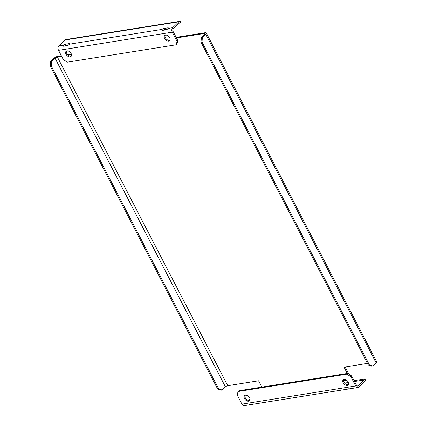 <?xml version="1.0" encoding="UTF-8"?>
<svg xmlns="http://www.w3.org/2000/svg" width="427" height="427" viewBox="0 0 427 427"><rect width="100%" height="100%" fill="white"/><g stroke="black" fill="none" stroke-linecap="round" stroke-linejoin="round"><path stroke-width="0.64" d="M261.826 387.113L258.554 380.799L227.762 385.714L57.346 56.946L61.605 56.268M61.307 55.697L58.125 56.204A3.267 1.014 152.6 0 0 54.005 58.285L50.712 61.435L51.726 61.269L51.336 66.078L218.677 388.917L222.141 390.038L225.435 386.894A1.847 0.576 152.6 0 1 227.762 385.714M57.346 56.946A1.847 0.576 152.6 0 0 55.019 58.125L51.726 61.269M68.224 55.211L71.506 54.688M67.653 54.683L71.362 54.09M176.442 37.928L204.373 33.466A1.847 0.576 -27.4 0 1 205.003 33.584A1.847 0.576 -27.4 0 1 204.677 34.224L201.384 37.368L202.398 37.208L202.003 42.017L369.35 364.855L372.814 365.976L376.107 362.833A3.267 1.014 -27.4 0 0 376.678 361.701L206.262 32.932A3.267 1.014 -27.4 0 0 205.152 32.719L176.143 37.352M372.814 365.976L371.8 366.136L368.336 365.016L369.35 364.855M367.498 363.398L344.002 367.151L347.274 373.465M206.262 32.932A3.267 1.014 -27.4 0 1 205.686 34.064L202.398 37.208M348.795 374.148L345.075 366.98M222.141 390.038L221.133 390.203L217.669 389.082L218.677 388.917M202.003 42.017L200.994 42.177L368.336 365.016M200.994 42.177L201.384 37.368M51.336 66.078L50.322 66.238L217.669 389.082M50.322 66.238L50.712 61.435M364.904 378.936A1.847 1.276 -99.1 0 1 364.439 379.929L358.285 385.816A1.847 1.276 80.9 0 1 357.767 386.077A1.847 1.276 80.9 0 1 356.465 385.223L351.667 375.973L350.887 376.715L346.852 374.153L238.095 391.522L237.129 394.884L241.922 404.139L355.686 385.971A3.267 2.263 80.9 0 0 357.991 387.481A3.267 2.263 80.9 0 0 358.904 387.011L365.058 381.13A3.267 2.263 -99.1 0 0 365.88 379.363L364.904 378.936L354.095 380.66M355.686 385.971L350.887 376.715M249.95 398.797L248.3 400.371M249.219 404.855L244.233 405.65A3.267 2.263 -99.1 0 1 241.922 404.139M179.724 21.35L65.966 39.519A3.267 2.263 80.9 0 0 65.053 39.989L58.894 45.87A3.267 2.263 80.9 0 0 58.531 50.338L63.329 59.593L67.365 62.155L176.121 44.787L177.088 41.424L172.294 32.169A3.267 2.263 -99.1 0 1 172.657 27.702L178.812 21.82A3.267 2.263 -99.1 0 1 179.724 21.35A3.267 2.263 -99.1 0 1 180.311 21.366L180.279 22.759L179.639 22.866M177.088 41.424L177.867 40.677L173.074 31.427A1.847 1.276 -99.1 0 1 173.277 28.903L179.431 23.015A1.847 1.276 -99.1 0 1 179.948 22.754A1.847 1.276 -99.1 0 1 180.279 22.759M169.69 37.709A3.549 2.311 46.3 0 1 169.61 40.677A3.549 2.311 46.3 0 1 164.63 38.515A3.549 2.311 46.3 0 1 164.71 35.548A3.549 2.311 46.3 0 1 169.69 37.709M165.164 35.244A3.549 2.311 -133.7 0 0 165.409 37.773A3.549 2.311 -133.7 0 0 169.935 40.234M71.095 53.455A3.549 2.311 -133.7 0 0 66.116 51.293A3.549 2.311 -133.7 0 0 66.9 55.451A3.549 2.311 -133.7 0 0 71.021 56.423A3.549 2.311 -133.7 0 0 71.095 53.455M71.341 55.98A3.549 2.311 46.3 0 1 67.679 54.709A3.549 2.311 46.3 0 1 66.575 50.989M58.894 45.87L63.447 45.145L63.735 46.26L67.781 45.614L69.516 44.173A1.42 0.443 -27.4 0 0 69.761 43.682A1.42 0.443 -27.4 0 0 69.281 43.591L65.235 44.237A1.42 0.443 -27.4 0 0 63.447 45.145L64.002 46.217M63.335 46.169L63.735 46.26M162.329 30.514L162.041 29.399A1.42 0.443 152.6 0 1 163.829 28.492L167.875 27.846A1.42 0.443 152.6 0 1 168.355 27.936A1.42 0.443 152.6 0 1 168.105 28.428L166.375 29.869L161.929 30.424M177.867 40.677L176.901 44.04L176.121 44.787M162.852 30.429A1.42 0.443 152.6 0 1 164.448 29.687L167.331 29.228M68.736 44.974L65.859 45.438A1.42 0.443 -27.4 0 0 64.258 46.175M347.808 389.109L249.576 404.78L249.694 404.454M348.288 388.709L348.17 389.034L353.086 388.266M346.852 374.153L347.631 373.406L238.874 390.78L238.095 391.522M343.121 382.854A3.549 2.311 -133.7 0 0 348.101 385.015A3.549 2.311 -133.7 0 0 348.176 382.048A3.549 2.311 -133.7 0 0 343.196 379.886A3.549 2.311 -133.7 0 0 343.121 382.854M348.421 384.572A3.549 2.311 46.3 0 1 343.9 382.112A3.549 2.311 46.3 0 1 343.655 379.582M249.581 397.793A3.549 2.311 46.3 0 1 249.507 400.761A3.549 2.311 46.3 0 1 245.386 399.795A3.549 2.311 46.3 0 1 244.602 395.632A3.549 2.311 46.3 0 1 249.581 397.793M245.061 395.327A3.549 2.311 -133.7 0 0 246.165 399.048A3.549 2.311 -133.7 0 0 249.827 400.318M347.631 373.406L351.667 375.973M346.671 380.276L343.479 380.788M204.373 33.466L204.736 34.165M205.686 34.064L376.107 362.833M55.019 58.125L225.435 386.894M344.578 383.104L348.379 382.496M354.538 381.514L364.439 379.929M358.285 385.816L357.196 385.987M178.812 21.82L65.053 39.989M162.596 30.472L162.041 29.399L69.516 44.173M172.294 32.169L58.531 50.338M164.448 29.687L163.829 28.492M69.558 44.13L69.281 43.591M65.859 45.438L65.235 44.237M168.105 28.428L172.657 27.702M168.153 28.385L167.875 27.846M357.991 387.481L353.001 388.276"/></g></svg>
